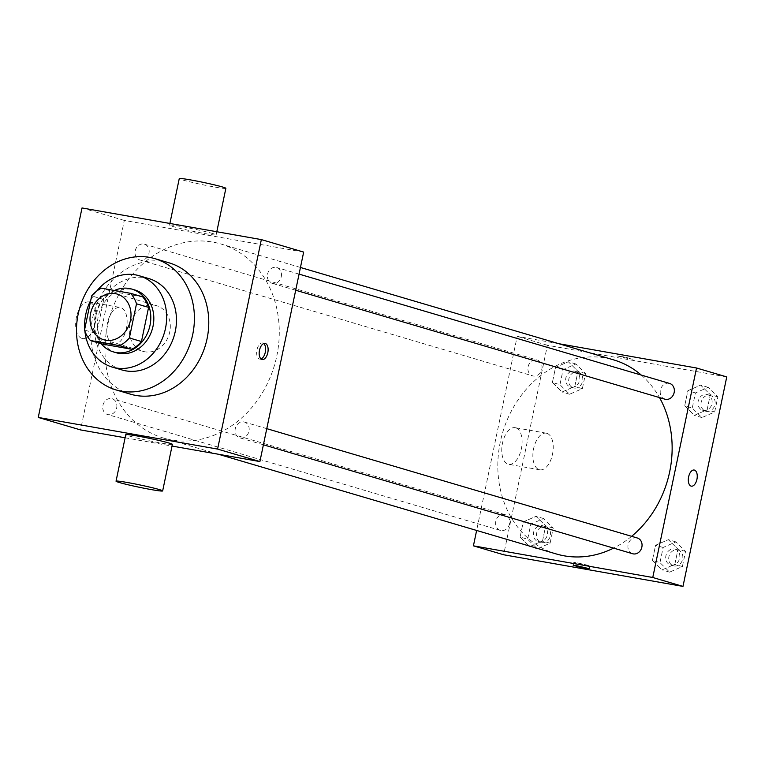 <?xml version="1.0" encoding="UTF-8"?>
<svg xmlns="http://www.w3.org/2000/svg" width="765" height="765" viewBox="0 0 765 765"><rect width="100%" height="100%" fill="white"/><g stroke="black" fill="none" stroke-linecap="round" stroke-linejoin="round"><path stroke-width="0.57" stroke-dasharray="3.83 2.87" d="M154.664 305.245A23.811 20.196 106.4 0 1 156.538 305.684A23.811 20.196 106.4 0 1 169.18 334.238A23.811 20.196 106.4 0 1 143.065 351.355A23.811 20.196 106.4 0 1 130.127 323.901A23.811 20.196 106.4 0 1 154.664 305.245M142.692 296.887L113.459 291.733L101.372 288.166M102.52 344.097A31.977 27.129 106.4 0 1 96.62 333.607L84.533 330.04M113.459 291.733A31.977 27.129 106.4 0 0 103.753 299.459L96.62 333.607M114.444 290.471A32.732 27.77 -73.6 0 0 101.238 343.724M116.366 352.78A32.732 27.77 106.4 0 1 98.58 315.027A32.732 27.77 106.4 0 1 132.316 289.38A32.732 27.77 106.4 0 1 134.889 289.983M103.753 299.459L91.666 295.892M96.696 291.102A47.621 40.402 -73.6 0 0 90.758 300.262M84.724 329.132A47.621 40.402 -73.6 0 0 84.896 331.111M148.926 278.613A47.621 40.402 -73.6 0 0 96.706 312.847A47.621 40.402 -73.6 0 0 121.97 369.954M130.433 394.166A68.448 58.073 106.4 0 1 93.244 315.228A68.448 58.073 106.4 0 1 163.787 261.601A68.448 58.073 106.4 0 1 169.17 262.864M148.974 253.263A8.214 6.971 -73.6 0 0 144.422 244.178A8.214 6.971 -73.6 0 0 135.415 250.078A8.214 6.971 -73.6 0 0 139.775 259.928A8.214 6.971 -73.6 0 0 148.974 253.263M281.291 276.614A8.214 6.971 -73.6 0 0 276.739 267.521A8.214 6.971 -73.6 0 0 267.731 273.43A8.214 6.971 -73.6 0 0 272.091 283.28A8.214 6.971 -73.6 0 0 281.291 276.614M243.806 421.917A8.214 6.971 106.4 0 1 244.446 422.07A8.214 6.971 106.4 0 1 248.807 431.919A8.214 6.971 106.4 0 1 239.799 437.829A8.214 6.971 106.4 0 1 235.343 428.352A8.214 6.971 106.4 0 1 243.806 421.917M125.116 437.781L172.029 446.062M303.667 252.087L124.322 220.435L80.555 429.92M116.682 407.822A8.214 6.971 -73.6 0 0 112.139 398.728A8.214 6.971 -73.6 0 0 103.122 404.628A8.214 6.971 -73.6 0 0 107.483 414.487A8.214 6.971 -73.6 0 0 116.682 407.822M276.806 355.945A101.19 85.843 -73.6 0 0 220.75 243.949A101.19 85.843 -73.6 0 0 109.778 316.71A101.19 85.843 -73.6 0 0 163.471 438.049A101.19 85.843 -73.6 0 0 276.806 355.945M212.766 233.535A23.811 1.195 -168.2 0 0 186.679 227.549A23.811 1.195 -168.2 0 0 169.534 225.149A23.811 1.195 -168.2 0 0 192.598 231.193A23.811 1.195 -168.2 0 0 216.141 234.884A23.811 1.195 -168.2 0 0 212.766 233.535M124.322 220.435L82.018 207.956M82.018 338.455A18.599 9.802 100 0 0 82.591 338.589A18.599 9.802 100 0 0 95.472 321.979A18.599 9.802 100 0 0 89.056 301.955A18.599 9.802 100 0 0 76.271 318.03A18.599 9.802 100 0 0 82.018 338.455M172.383 444.369A23.811 1.195 11.8 0 1 155.238 441.969A23.811 1.195 11.8 0 1 129.151 435.983A23.811 1.195 11.8 0 1 125.766 434.635M113.144 343.954A18.599 9.802 -80 0 1 107.396 323.519A18.599 9.802 -80 0 1 120.182 307.454A18.599 9.802 -80 0 1 126.598 327.468A18.599 9.802 -80 0 1 113.717 344.087A18.599 9.802 -80 0 1 113.144 343.954M263.753 343.552A8.186 4.313 100 0 0 262.558 342.969A8.186 4.313 100 0 0 256.897 350.284A8.186 4.313 100 0 0 259.718 359.091A8.186 4.313 100 0 0 261.037 358.948M225.866 188.333A23.811 1.195 11.8 0 1 202.323 184.642A23.811 1.195 11.8 0 1 179.259 178.599M631.632 536.313A101.19 85.843 106.4 0 1 613.578 548.123M556.337 553.975A101.19 85.843 106.4 0 1 501.371 437.284A101.19 85.843 106.4 0 1 605.641 358.001A101.19 85.843 106.4 0 1 613.616 359.875M641.29 375.089A101.19 85.843 106.4 0 1 659.506 397.59M541.84 369.189A8.214 6.971 -73.6 0 0 537.288 360.095A8.214 6.971 -73.6 0 0 528.28 365.995A8.214 6.971 -73.6 0 0 532.641 375.854A8.214 6.971 -73.6 0 0 533.281 375.998A8.214 6.971 -73.6 0 0 541.84 369.189M632.665 553.745A8.214 6.971 106.4 0 1 628.199 544.278A8.214 6.971 106.4 0 1 636.671 537.843A8.214 6.971 106.4 0 1 637.312 537.996M664.957 399.196A8.214 6.971 106.4 0 1 660.491 389.729A8.214 6.971 106.4 0 1 668.954 383.284A8.214 6.971 106.4 0 1 669.605 383.437M509.547 523.738A8.214 6.971 106.4 0 1 500.348 530.403A8.214 6.971 106.4 0 1 495.892 520.927A8.214 6.971 106.4 0 1 504.355 514.491A8.214 6.971 106.4 0 1 504.996 514.644A8.214 6.971 106.4 0 1 509.547 523.738M558.813 343.705L517.188 336.361L476.633 530.451M520.104 537.02L529.734 546.564L542.528 540.979L545.684 525.861L536.055 516.327L523.27 521.902L520.104 537.02L529.734 546.564L542.528 540.979L545.684 525.861L536.055 516.327L523.27 521.902L520.104 537.02L527.659 539.249L537.288 548.792L550.083 543.207L553.238 528.089L543.609 518.555L530.824 524.13L527.659 539.249M684.713 405.813L694.343 415.357L707.128 409.772L710.283 394.654L700.654 385.12L687.869 390.695L684.713 405.813L694.343 415.357L707.128 409.772L710.283 394.654L700.654 385.12L687.869 390.695L684.713 405.813L692.268 408.051L701.897 417.585L714.682 412L717.838 396.882L708.208 387.348L695.423 392.933L692.268 408.051M726.75 376.916L547.405 345.273L503.647 554.759M652.421 560.372L662.05 569.906L674.845 564.321L678 549.203L668.371 539.669L655.576 545.254L652.421 560.372L662.05 569.906L674.845 564.321L678 549.203L668.371 539.669L655.576 545.254L652.421 560.372L659.975 562.6L669.605 572.134L682.399 566.549L685.555 551.441L675.925 541.897L663.14 547.482L659.975 562.6M552.397 382.471L562.026 392.005L574.811 386.43L577.967 371.312L568.338 361.769L555.553 367.353L552.397 382.471L562.026 392.005L574.811 386.43L577.967 371.312L568.338 361.769L555.553 367.353L552.397 382.471L559.951 384.699L569.581 394.233L582.366 388.658L585.531 373.54L575.892 363.997L563.107 369.581L559.951 384.699M547.405 345.273L517.188 336.361M515.725 427.817A18.599 9.802 100 0 0 515.161 427.683A18.599 9.802 100 0 0 502.27 444.302A18.599 9.802 100 0 0 508.696 464.317A18.599 9.802 100 0 0 521.481 448.252A18.599 9.802 100 0 0 515.725 427.817M629.146 358.756L632.999 359.206L625.072 357.131L616.982 355.859L629.146 358.756L632.999 359.206L625.072 357.131L616.982 355.859L629.146 358.756M577.68 562.858L589.853 565.756L581.754 564.484L573.827 562.409L577.68 562.858M546.851 433.315A18.599 9.802 100 0 0 546.287 433.181A18.599 9.802 100 0 0 533.396 449.791A18.599 9.802 100 0 0 539.822 469.815A18.599 9.802 100 0 0 552.607 453.741A18.599 9.802 100 0 0 546.851 433.315M691.35 486.158L691.359 486.158A8.186 4.313 -80 0 1 688.529 477.341A8.186 4.313 -80 0 1 694.199 470.035L694.199 470.035M574.419 371.092A8.214 6.971 106.4 0 1 575.06 371.235A8.214 6.971 106.4 0 1 579.421 381.094A8.214 6.971 106.4 0 1 570.413 386.994A8.214 6.971 106.4 0 1 565.947 377.528A8.214 6.971 106.4 0 1 574.419 371.092M569.581 394.233L562.026 392.005M582.366 388.658L574.811 386.43M585.531 373.54L577.967 371.312M575.892 363.997L568.338 361.769M563.107 369.581L555.553 367.353M577.441 371.981A8.214 6.971 106.4 0 1 578.082 372.134A8.214 6.971 106.4 0 1 582.442 381.984A8.214 6.971 106.4 0 1 573.434 387.884A8.214 6.971 106.4 0 1 568.969 378.417A8.214 6.971 106.4 0 1 577.441 371.981M542.127 525.641A8.214 6.971 106.4 0 1 542.777 525.794A8.214 6.971 106.4 0 1 547.138 535.643A8.214 6.971 106.4 0 1 538.13 541.553A8.214 6.971 106.4 0 1 533.664 532.077A8.214 6.971 106.4 0 1 542.127 525.641M537.288 548.792L529.734 546.564M550.083 543.207L542.528 540.979M553.238 528.089L545.684 525.861M543.609 518.555L536.055 516.327M530.824 524.13L523.27 521.902M545.149 526.53A8.214 6.971 106.4 0 1 545.799 526.683A8.214 6.971 106.4 0 1 550.159 536.533A8.214 6.971 106.4 0 1 541.151 542.442A8.214 6.971 106.4 0 1 536.686 532.966A8.214 6.971 106.4 0 1 545.149 526.53M706.736 394.434A8.214 6.971 106.4 0 1 707.376 394.587A8.214 6.971 106.4 0 1 711.737 404.436A8.214 6.971 106.4 0 1 702.729 410.346A8.214 6.971 106.4 0 1 698.263 400.87A8.214 6.971 106.4 0 1 706.736 394.434M701.897 417.585L694.343 415.357M714.682 412L707.128 409.772M717.838 396.882L710.283 394.654M708.208 387.348L700.654 385.12M695.423 392.933L687.869 390.695M709.757 395.323A8.214 6.971 106.4 0 1 710.398 395.476A8.214 6.971 106.4 0 1 714.759 405.326A8.214 6.971 106.4 0 1 705.751 411.235A8.214 6.971 106.4 0 1 701.285 401.759A8.214 6.971 106.4 0 1 709.757 395.323M674.443 548.983A8.214 6.971 106.4 0 1 675.093 549.136A8.214 6.971 106.4 0 1 679.454 558.986A8.214 6.971 106.4 0 1 670.436 564.895A8.214 6.971 106.4 0 1 665.98 555.419A8.214 6.971 106.4 0 1 674.443 548.983M669.605 572.134L662.05 569.906M682.399 566.549L674.845 564.321M685.555 551.441L678 549.203M675.925 541.897L668.371 539.669M663.14 547.482L655.576 545.254M677.465 549.882A8.214 6.971 106.4 0 1 678.115 550.035A8.214 6.971 106.4 0 1 682.476 559.884A8.214 6.971 106.4 0 1 673.468 565.784A8.214 6.971 106.4 0 1 669.002 556.318A8.214 6.971 106.4 0 1 677.465 549.882M103.782 339.765L143.065 351.355M117.255 294.095L156.538 305.684M82.591 338.589L113.717 344.087M89.056 301.955L120.182 307.454M265.072 343.418L262.558 342.969M262.232 359.531L259.718 359.091M169.887 223.457L169.534 225.149M216.801 231.738L216.141 234.884M300.454 267.473L220.75 243.949M218.274 454.219L163.471 438.049M139.775 259.928L532.641 375.854M144.422 244.178L537.288 360.095M266.775 428.658L244.446 422.07M263.409 444.79L239.799 437.829M299.067 274.109L276.739 267.521M295.692 290.241L272.091 283.28M504.996 514.644L112.139 398.728M500.348 530.403L107.483 414.487M573.827 562.409L573.215 565.335M589.853 565.756L589.241 568.691M546.287 433.181L515.161 427.683M539.822 469.815L508.696 464.317M578.082 372.134L575.06 371.235M573.434 387.884L570.413 386.994M545.799 526.683L542.777 525.794M541.151 542.442L538.13 541.553M710.398 395.476L707.376 394.587M705.751 411.235L702.729 410.346M678.115 550.035L675.093 549.136M673.468 565.784L670.436 564.895"/><path stroke-width="1.15" d="M115.381 293.645A23.811 20.196 106.4 0 1 117.255 294.095A23.811 20.196 106.4 0 1 129.887 322.639A23.811 20.196 106.4 0 1 103.782 339.765A23.811 20.196 106.4 0 1 90.844 312.302A23.811 20.196 106.4 0 1 115.381 293.645M91.666 295.892L84.533 330.04A31.977 27.129 106.4 0 0 90.433 340.53L119.665 345.694A31.977 27.129 106.4 0 0 129.371 337.958L136.505 303.81A31.977 27.129 106.4 0 0 130.605 293.32L101.372 288.166A31.977 27.129 106.4 0 0 91.666 295.892M129.371 337.958L141.458 341.525L148.592 307.377L136.505 303.81M148.592 307.377A31.977 27.129 106.4 0 0 142.692 296.887L130.605 293.32M141.458 341.525A31.977 27.129 106.4 0 1 131.752 349.261L119.665 345.694M90.433 340.53L102.52 344.097L131.752 349.261M101.238 343.724A32.732 27.77 -73.6 0 0 113.344 351.89A32.732 27.77 -73.6 0 0 150.007 325.326A32.732 27.77 -73.6 0 0 131.867 289.094A32.732 27.77 -73.6 0 0 114.444 290.471M131.867 289.094L134.889 289.983A32.732 27.77 106.4 0 1 153.029 326.215A32.732 27.77 106.4 0 1 116.366 352.78L113.344 351.89M84.896 331.111A47.621 40.402 -73.6 0 0 112.149 367.057A47.621 40.402 -73.6 0 0 165.479 328.415A47.621 40.402 -73.6 0 0 139.106 275.716A47.621 40.402 -73.6 0 0 96.696 291.102M90.758 300.262A47.621 40.402 -73.6 0 0 84.724 329.132M112.149 367.057L121.97 369.954A47.621 40.402 -73.6 0 0 175.3 331.312A47.621 40.402 -73.6 0 0 148.926 278.613L139.106 275.716M192.742 334.391A68.448 58.073 -73.6 0 0 154.817 258.627A68.448 58.073 -73.6 0 0 79.751 307.846A68.448 58.073 -73.6 0 0 116.079 389.93A68.448 58.073 -73.6 0 0 192.742 334.391M154.817 258.627L169.17 262.864A68.448 58.073 106.4 0 1 207.095 338.627A68.448 58.073 106.4 0 1 130.433 394.166L116.079 389.93M217.595 449.084L261.353 239.598L82.018 207.956L38.25 417.441L217.595 449.084L259.899 461.563L303.667 252.087L261.353 239.598M267.807 352.703A8.186 4.313 -80 0 1 262.232 359.531A8.186 4.313 -80 0 1 259.402 350.724A8.186 4.313 -80 0 1 265.072 343.418A8.186 4.313 -80 0 1 267.807 352.703M38.25 417.441L80.555 429.92L125.116 437.781M172.029 446.062L259.899 461.563M116.041 481.185L125.766 434.635A23.811 1.195 11.8 0 1 149.318 438.326A23.811 1.195 11.8 0 1 172.383 444.369L162.658 490.92A23.811 1.195 -168.2 0 0 139.593 484.876A23.811 1.195 -168.2 0 0 116.041 481.185A23.811 1.195 -168.2 0 0 119.426 482.533A23.811 1.195 -168.2 0 0 145.513 488.519A23.811 1.195 -168.2 0 0 162.658 490.92M261.037 358.948A8.186 4.313 100 0 0 265.292 352.254A8.186 4.313 100 0 0 263.753 343.552M169.887 223.457L179.259 178.599A23.811 1.195 11.8 0 1 196.404 180.999A23.811 1.195 11.8 0 1 222.491 186.985A23.811 1.195 11.8 0 1 225.866 188.333L216.801 231.738M659.506 397.59A101.19 85.843 106.4 0 1 669.662 471.862A101.19 85.843 106.4 0 1 631.632 536.313M613.578 548.123A101.19 85.843 106.4 0 1 556.337 553.975L218.274 454.219M300.454 267.473L613.616 359.875A101.19 85.843 106.4 0 1 641.29 375.089M266.775 428.658L637.312 537.996A8.214 6.971 106.4 0 1 641.672 547.845A8.214 6.971 106.4 0 1 632.665 553.745L263.409 444.79M299.067 274.109L669.605 383.437A8.214 6.971 106.4 0 1 674.156 392.531A8.214 6.971 106.4 0 1 664.957 399.196L295.692 290.241M476.633 530.451L473.42 545.837L652.765 577.489L696.533 368.003L558.813 343.705M473.42 545.837L503.647 554.759L682.982 586.401L652.765 577.489M682.982 586.401L726.75 376.916L696.533 368.003M694.199 470.035A8.186 4.313 -80 0 1 694.448 470.093A8.186 4.313 -80 0 1 696.982 479.081A8.186 4.313 -80 0 1 691.359 486.158A8.186 4.313 -80 0 1 688.529 477.341A8.186 4.313 -80 0 1 694.199 470.035A8.186 4.313 -80 0 1 694.448 470.093A8.186 4.313 -80 0 1 696.982 479.081A8.186 4.313 -80 0 1 691.35 486.158M577.068 565.784L589.241 568.691L581.142 567.42L573.215 565.335L577.068 565.784"/></g></svg>
